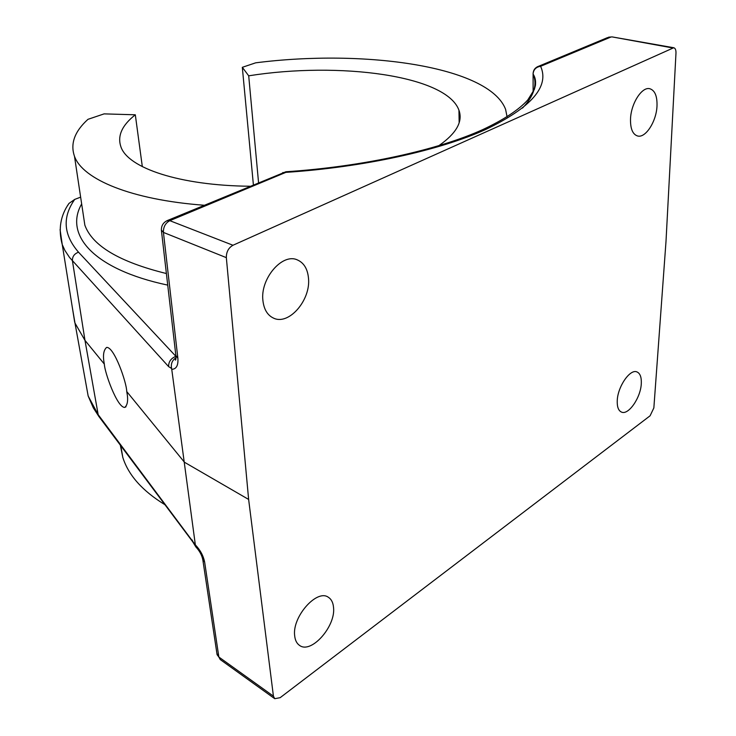 <?xml version="1.0" encoding="UTF-8"?>
<svg xmlns="http://www.w3.org/2000/svg" width="736" height="736" viewBox="0 0 736 736"><rect width="100%" height="100%" fill="white"/><g stroke="black" fill="none" stroke-linecap="round" stroke-linejoin="round"><path stroke-width="1.1" d="M126.73 391.524C128.377 399.657 127.724 404.956 124.77 407.404C117.272 407.946 104.576 372.342 104.337 364.09C102.69 355.764 103.454 350.207 106.61 347.429C114.236 346.582 126.776 383.051 126.73 391.524L184.451 462.245L248.63 499.44L273.424 696.155L274.74 698.694L280.158 697.673L650.09 415.794L653.853 407.937L665.997 241.482L675.979 53.084C676.053 49.974 675.317 48.199 673.753 47.739L612.094 36.901L608.543 37.186L610.825 37.076L540.61 66.304C549.7 86.508 531.328 107.594 485.466 129.582C439.668 150.337 363.952 167.21 285.844 172.371L169.814 220.671L232.972 245.254L673.753 47.739M522.532 108.063C533.839 96.158 537.436 84.934 533.306 74.4C535.274 77.538 535.964 81.254 535.403 85.56L534.345 89.433L527.749 99.995C518.733 109.885 503.746 119.747 482.779 129.591C437.948 149.969 363.032 166.686 285.89 171.755L285.844 172.371L282.661 172.629M641.304 383.41C640.881 397.458 628.47 415.546 621.46 412.077C618.47 410.697 617.062 406.98 617.237 400.936C617.513 386.832 630.08 368.552 636.99 371.947C640.118 373.345 641.553 377.172 641.304 383.41M657 106.021C656.42 121.458 645.555 138.359 637.588 135.985C632.693 134.394 630.338 128.763 630.513 119.103C630.927 103.647 641.884 86.48 649.778 88.716C654.893 90.344 657.303 96.112 657 106.021M308.485 278.162C310.932 300.003 288.843 325.708 273.534 318.118C267.49 315.293 263.957 309.47 262.927 300.665C260.038 278.815 282.247 252.834 297.252 259.863C303.839 262.715 307.593 268.824 308.485 278.162M333.537 607.485C335.892 626.318 311.144 654.35 299.524 645.389C296.764 643.494 295.145 640.292 294.676 635.775C291.971 616.805 317.078 588.616 328.403 597.31C331.412 599.251 333.123 602.646 333.537 607.485M120.308 445.096L122.802 457.396C128.386 475.171 142.444 490.949 164.965 504.73M438.923 145.618C456.375 133.382 463.054 121.587 458.951 110.225C446.504 75.376 339.314 61.428 248.704 75.817L242.319 67.316L255.668 62.827C364.992 48.861 489.219 66.36 505.595 109.351L507.067 116.84M204.176 205.252C130.769 199.778 82.616 179.234 74.492 156.326C70.122 143.75 74.612 131.413 87.989 119.315L104.107 113.878L135.314 114.798C121.946 125.295 117.162 136.004 120.952 146.933C128.073 167.974 179.446 185.564 249.89 186.245M80.638 197.147L74.722 199.401L68.945 203.449L67.482 205.795M72.248 306.949L74.98 323.067L84.971 340.363L104.337 364.09M142.324 166.649L135.314 114.798M253.386 184.8L242.319 67.316M248.704 75.817L258.557 182.648M248.63 499.44L226.338 257.646L163.429 232.42L177.873 358.23C178.388 365.452 176.346 369.15 171.746 369.325L195.344 544.852C200.33 550.105 203.44 555.91 204.663 562.24L202.694 559.029M226.338 257.646C226.283 251.951 228.491 247.82 232.972 245.254M85.229 379.739L88.164 396.023L98.173 414.672L195.344 544.852M171.746 369.325L171.58 368.478C170.743 363.97 172.095 360.474 175.656 358M192.114 539.957L193.32 542.598M195.371 545.422L195.758 546.82C199.64 550.951 202.004 555.358 202.86 560.041L217.092 654.7L218.859 657.036L273.424 696.155M216.918 653.531L220.23 659.548L218.859 657.036L204.663 562.24M166.713 220.828L169.814 220.671C165.398 223.054 163.272 226.964 163.429 232.42L161.377 230.037M177.873 358.23L175.849 355.442M74.722 199.401C62.164 217.212 63.443 234.812 78.54 252.209L175.895 356.325C170.954 358.331 168.526 361.762 168.618 366.611L69.543 257.462L64.924 250.488L62.247 244.564L60.076 229.586M533.112 92.212L533.094 73.848C533.582 69.497 536.093 66.985 540.61 66.304L538.301 66.378C534.962 67.758 533.223 70.242 533.085 73.83L533.094 73.306M82.975 212.695L84.852 225.152C92.322 245.842 119.499 261.97 166.391 273.534M167.734 285.117C92.773 269.256 64.115 234.434 81.659 203.927M78.54 252.209C74.253 253.764 72.22 256.662 72.441 260.884L84.971 340.363L98.173 414.672L99.342 417.1M672.52 47.923L612.094 36.901M171.58 368.478L168.618 366.611M537.216 66.847L607.577 37.591M126.003 406.769L124.77 407.404M122.802 457.396L120.824 445.786M74.492 156.326L82.956 212.548M195.445 546.259L192.804 541.898L98.845 416.438L93.316 407.854L88.164 396.023L74.98 323.067M68.945 203.449C60.37 215.722 58.135 229.43 62.247 244.564L74.704 322.276M220.23 659.548L274.74 698.694M458.951 110.225L459.154 122.737M175.987 358.257L175.324 360.079C175.748 360.364 175.959 359.122 175.959 356.362L161.46 230.837C161.064 225.924 163.116 222.465 167.615 220.441L285.89 171.755"/></g></svg>
